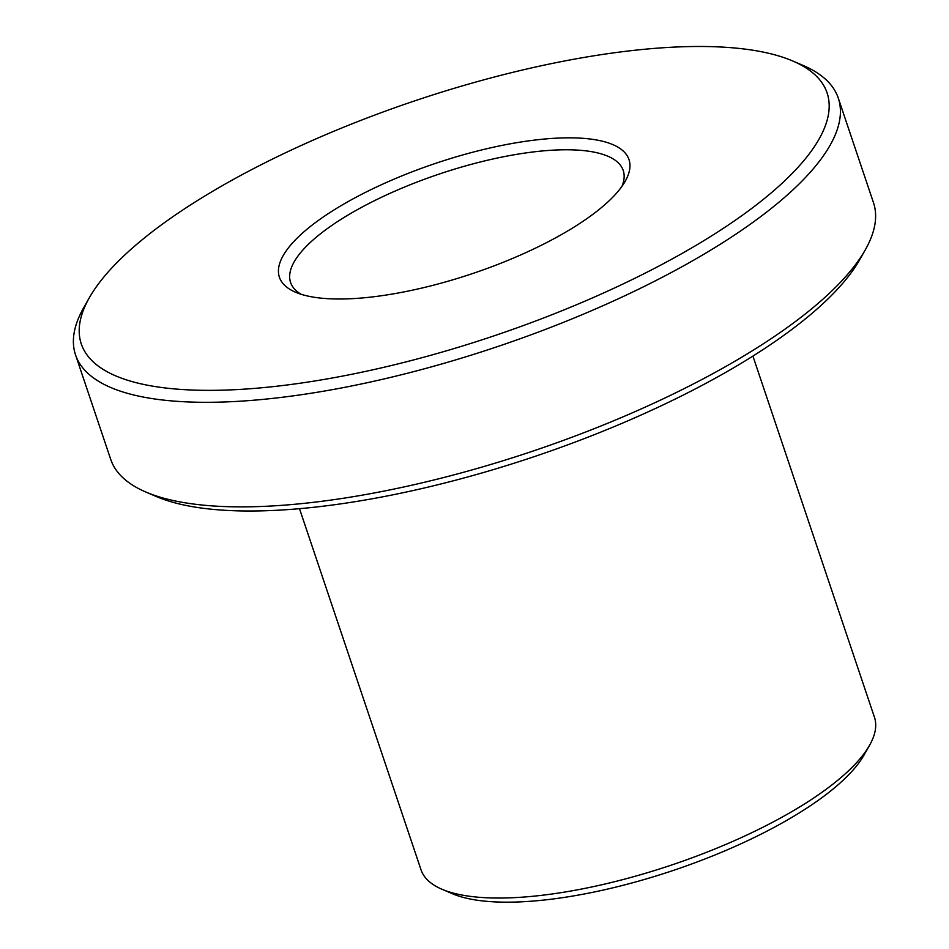 <?xml version="1.0" encoding="UTF-8"?>
<svg xmlns="http://www.w3.org/2000/svg" width="949" height="949" viewBox="0 0 949 949"><rect width="100%" height="100%" fill="white"/><g stroke="black" fill="none" stroke-linecap="round" stroke-linejoin="round"><path stroke-width="1.42" d="M752.913 356.089L874.444 717.219A239.207 75.386 161.4 0 1 869.569 745.273A239.207 75.386 161.4 0 1 866.9 749.615A239.207 75.386 161.4 0 1 666.53 866.71A239.207 75.386 161.4 0 1 441.878 889.213A239.207 75.386 161.4 0 1 421.024 869.806L299.493 508.676M145.79 492.009L156.194 496.469A393.455 123.999 -18.6 0 0 525.722 459.47A393.455 123.999 -18.6 0 0 855.286 266.859A393.455 123.999 -18.6 0 0 859.687 259.718L865.263 249.872A402.4 126.822 161.4 0 1 860.779 257.179A402.4 126.822 161.4 0 1 523.718 454.156A402.4 126.822 161.4 0 1 145.79 492.009A402.4 126.822 161.4 0 1 110.713 459.375L75.517 354.807A402.4 126.822 -18.6 0 0 423.693 368.983A402.4 126.822 -18.6 0 0 825.583 152.611A402.4 126.822 -18.6 0 0 838.287 98.115A402.4 126.822 -18.6 0 0 803.21 65.481L792.806 61.021A393.455 123.999 161.4 0 1 814.681 146.205A393.455 123.999 161.4 0 1 359.256 372.743A393.455 123.999 161.4 0 1 89.313 297.772A393.455 123.999 161.4 0 1 414.642 100.891A393.455 123.999 161.4 0 1 792.806 61.021M441.878 889.213L452.282 893.673A230.263 72.575 -18.6 0 0 668.535 872.012A230.263 72.575 -18.6 0 0 861.407 759.295A230.263 72.575 -18.6 0 0 863.981 755.119L869.569 745.273M301.13 294.285A175.494 55.303 161.4 0 1 290.584 282.434A175.494 55.303 161.4 0 1 296.124 258.674A175.494 55.303 161.4 0 1 471.392 164.307A175.494 55.303 161.4 0 1 623.232 170.488A175.494 55.303 161.4 0 1 621.986 186.301M838.287 98.115L873.483 202.671A402.4 126.822 161.4 0 1 865.263 249.872M89.313 297.772L83.737 307.618A402.4 126.822 -18.6 0 0 75.517 354.807M623.173 184.569A184.438 58.126 -18.6 0 0 625.237 181.223A184.438 58.126 -18.6 0 0 435.662 163.335A184.438 58.126 -18.6 0 0 295.471 292.197A184.438 58.126 -18.6 0 0 468.687 274.854A184.438 58.126 -18.6 0 0 623.173 184.569"/></g></svg>
